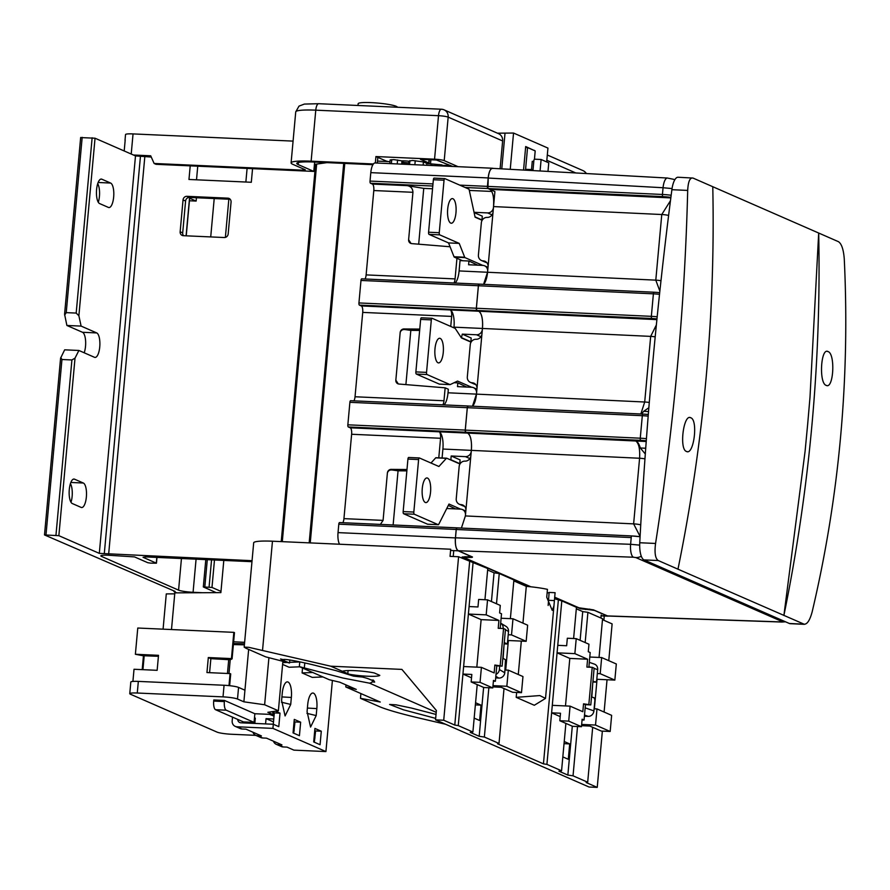 <?xml version="1.0" encoding="UTF-8"?>
<svg xmlns="http://www.w3.org/2000/svg" width="890" height="890" viewBox="0 0 890 890"><rect width="100%" height="100%" fill="white"/><g stroke="black" fill="none" stroke-linecap="round" stroke-linejoin="round"><path stroke-width="1.33" d="M174.74 593.841L166.285 593.908L163.081 629.163M171.492 629.542L174.829 592.873L220.876 592.618L223.802 560.422M294.234 729.911L293.333 729.867M293.733 725.45L294.635 725.484M132.91 681.428L134.023 669.269L157.141 670.315L158.509 655.318L135.38 654.272L137.772 628.029L233.825 632.345L231.445 658.6L208.316 657.554L210.863 658.667L209.595 672.673M255.786 735.351L231.556 734.261A11.381 1.402 -174.8 0 1 217.06 732.114L130.429 694.211A11.381 1.402 -174.8 0 1 129.762 693.666L130.819 682.04A11.381 1.402 5.2 0 1 138.339 681.395L224.069 685.256A11.381 1.402 5.2 0 1 238.565 687.414L244.939 690.195L248.655 649.422M273.764 719.009L266.054 718.642L265.576 723.915M254.462 718.085L255.308 718.119L254.818 723.437M213.689 701.086L213.789 699.963L224.458 700.441L224.358 701.576L213.689 701.086A7.587 2.614 -87.4 0 0 215.558 709.708L243.471 721.923L254.073 722.369L254.852 713.736L272.863 714.492L267.834 712.3L278.392 710.776L282.875 661.448M273.052 712.356L272.863 714.492M278.392 710.776L264.63 704.758L243.882 701.821L237.508 699.028A11.381 1.402 -174.8 0 0 223.012 696.881L137.271 693.021A11.381 1.402 -174.8 0 0 129.762 693.666M224.458 700.441L254.852 713.736M293.266 730.545L294.145 730.924M315.405 733.104L314.526 732.726M314.059 737.977L314.96 738.01M228.986 685.623L230.076 673.596L206.947 672.551L208.316 657.554M233.825 632.345L234.47 632.623L232.079 658.878L231.445 658.6M230.076 673.596L230.71 673.875L229.642 685.689M228.964 673.552L230.221 659.768L232.079 658.878M135.38 654.272L143.446 655.819M142.189 669.636L143.457 655.741L158.42 656.308M244.394 644.861L233.38 644.56M294.768 724.082L293.889 723.692M273.497 721.901L266.054 718.642M264.63 704.758L268.913 657.732M244.939 690.195L243.882 701.821M210.863 658.667L230.221 659.768L228.986 673.552M228.741 659.479L227.451 673.474M224.358 701.576A7.587 2.614 92.6 0 0 226.227 710.187L254.073 722.369M293.911 750.136L287.036 747.122L283.12 746.944A5.696 5.295 113.6 0 1 281.351 746.532L276.256 744.307A5.696 5.295 -66.4 0 0 278.025 744.719L281.941 744.897L266.522 738.155L262.606 737.977A5.696 5.295 113.6 0 1 260.837 737.565L255.742 735.329A5.696 5.295 -66.4 0 0 257.51 735.741L261.426 735.919L246.007 729.177L242.091 728.999A5.696 5.295 113.6 0 1 240.322 728.587L235.227 726.362A5.696 5.295 -66.4 0 0 236.996 726.774L272.93 728.387L325.929 751.572L293.911 750.136M321.29 731.213L320.066 744.719L313.692 741.926L314.926 728.432L321.29 731.213L315.605 730.957L314.326 742.204M315.605 730.957L314.726 730.579M270.326 724.126L273.297 724.16L274.32 712.901L271.661 711.744M293.689 733.182L294.957 721.935L294.089 721.556M273.464 741.181A5.696 5.295 -66.4 0 0 276.256 744.307M300.653 722.191L299.429 735.685L293.055 732.904L294.279 719.409L300.653 722.191L294.957 721.935M255.152 719.821L254.306 719.788M252.949 732.214A5.696 5.295 -66.4 0 0 255.742 735.329M253.372 722.335L253.283 723.359M275.5 711.188L280.016 713.157L274.32 712.901M280.016 713.157L278.781 726.663L273.308 724.26L272.93 728.387M282.775 662.627L287.136 662.449M289.584 662.349L299.774 661.926M299.752 666.81L289.094 667.244L282.608 664.407M322.936 676.956L312.279 677.39L302.088 672.929L302.533 668.023M332.404 680.472L325.929 751.572M290.719 704.435L285.089 715.938L281.596 700.441L282.23 693.466A13.595 4.684 -87.4 0 1 287.248 681.885A13.595 4.684 -87.4 0 1 291.353 697.46L290.719 704.435L281.474 702.21M316.195 715.582L310.566 727.074L307.072 711.588L307.706 704.613A13.595 4.684 -87.4 0 1 312.735 693.032A13.595 4.684 -87.4 0 1 316.829 708.607L316.195 715.582L306.95 713.357M273.308 724.26L240.934 722.802A3.794 3.527 113.6 0 1 237.697 719.387M232.513 717.129L232.179 720.911A5.696 5.295 -66.4 0 0 235.227 726.362M242.792 721.623A3.794 3.527 -66.4 0 0 243.07 722.903M302.088 672.929L312.746 672.495M365.011 278.982A5.696 1.969 92.6 0 0 366.124 274.899L373.8 190.538A5.696 1.969 92.6 0 0 372.409 184.074L370.496 183.24A1.902 0.656 -87.4 0 1 370.029 181.082L370.796 172.649L488.198 177.933A11.381 3.927 92.6 0 1 492.537 168.232A11.381 3.927 92.6 0 1 493.049 168.355L493.093 168.377M488.198 177.933L487.431 186.366A1.902 0.656 92.6 0 0 487.898 188.524L494.907 191.584L493.449 207.526A5.696 5.295 -66.4 0 1 487.609 212.91L474.047 212.298M339.557 544.235A11.381 3.927 -87.4 0 1 338.033 532.62L338.801 524.177A1.902 0.656 -87.4 0 1 339.524 522.564A1.902 0.656 -87.4 0 1 339.613 522.586L456.837 527.859M370.796 172.649A11.381 3.927 -87.4 0 1 375.135 162.948L492.537 168.232M353.92 400.845A5.696 1.969 92.6 0 0 355.032 396.762L362.72 312.401A5.696 1.969 92.6 0 0 361.318 305.938L359.404 305.103A1.902 0.656 -87.4 0 1 358.937 302.945L360.984 280.45A1.902 0.656 -87.4 0 1 361.707 278.837A1.902 0.656 -87.4 0 1 361.796 278.859L479.02 284.132M342.828 522.708A5.696 1.969 92.6 0 0 343.941 518.636L351.628 434.264A5.696 1.969 92.6 0 0 350.226 427.801L348.313 426.966A1.902 0.656 -87.4 0 1 347.845 424.819L349.892 402.313A1.902 0.656 -87.4 0 1 350.616 400.7A1.902 0.656 -87.4 0 1 350.704 400.723L467.929 405.996M530.095 586.721L462.144 556.995L471.199 556.584L458.239 550.821A11.381 3.927 92.6 0 1 455.435 537.905L338.033 532.62M457.004 527.859A1.902 0.656 92.6 0 0 456.926 527.848A1.902 0.656 92.6 0 0 456.203 529.461L455.435 537.905M589.781 609.105L589.725 609.739L594.565 610.451L607.303 616.025A11.381 3.927 92.6 0 0 607.814 616.147A11.381 3.927 92.6 0 0 608.382 616.058M589.725 609.739L580.625 608.827L554.659 597.468M438.781 457.849L440.561 438.269A5.696 1.969 -87.4 0 0 439.171 431.806L350.226 427.801M442.085 457.994L442.897 449.038A15.175 5.24 92.6 0 0 439.171 431.806L467.628 433.085L465.715 432.251A1.902 0.656 92.6 0 1 465.248 430.093L347.845 424.819M446.747 508.502L460.642 509.136A5.696 5.295 -66.4 0 1 465.47 514.999M406.864 470.877L398.053 470.81L393.124 524.978M380.375 524.399L383.078 520.394L387.395 472.979A3.794 3.527 113.6 0 1 391.166 469.386L406.986 469.508M398.053 470.81L392.701 470.053C389.954 469.597 388.185 470.576 387.395 472.979M468.096 405.996A1.902 0.656 92.6 0 0 468.018 405.985A1.902 0.656 92.6 0 0 467.295 407.598L465.248 430.093M476.918 389.175L473.502 387.673A5.696 5.295 -66.4 0 1 476.562 393.135L476.473 394.07A15.175 5.24 -87.4 0 1 472.49 406.207L476.473 394.07L481.957 333.884A5.696 5.295 113.6 0 1 476.106 339.268A5.696 5.295 -66.4 0 0 470.254 344.653L467.317 376.904A5.696 5.295 -66.4 0 0 472.145 382.767A5.696 5.295 113.6 0 1 476.973 388.63M461.398 528.07L465.381 515.933L471.355 450.318C471.945 440.962 470.699 435.221 467.628 433.085A15.175 5.24 -87.4 0 1 471.355 450.318L471.277 451.252A5.696 5.295 -66.4 0 1 465.426 456.637L469.864 458.572M444.054 404.906A15.175 5.24 92.6 0 0 448.015 392.79L448.338 389.23L445.156 387.829L443.976 400.767A5.696 1.969 -87.4 0 1 442.853 404.85M466.738 387.039L457.849 382.878L457.505 386.627L471.733 387.272A5.696 5.295 -66.4 0 1 473.502 387.673M419.646 330.457L410.824 330.379L405.896 384.614M656.898 319.632L478.72 311.222L476.84 310.399L476.373 308.252L478.42 285.746L479.232 284.155A1.902 0.656 92.6 0 0 479.109 284.121A1.902 0.656 92.6 0 0 478.386 285.734L476.339 308.229A1.902 0.656 92.6 0 0 476.806 310.387L478.72 311.222A15.175 5.24 -87.4 0 1 482.447 328.454C483.036 319.098 481.79 313.358 478.72 311.222L450.251 309.943A15.175 5.24 92.6 0 1 453.989 327.164L453.922 327.832M453.989 327.164L482.447 328.454L482.358 329.389A5.696 5.295 -66.4 0 1 476.517 334.774L480.956 336.709M461.409 337.855L462.288 334.128L476.517 334.774M457.849 382.878L454.111 382.711M462.288 334.128L471.199 338.033L470.866 341.782L461.943 337.877M459.774 463.646L450.852 459.741L451.197 455.992L460.108 459.896L459.774 463.646L459.062 463.612M451.197 455.992L465.426 456.637M450.151 459.718L450.852 459.741M488.009 267.312L484.594 265.81A5.696 5.295 -66.4 0 1 487.653 271.272L487.564 272.207A15.175 5.24 -87.4 0 1 483.582 284.333L487.564 272.207L493.049 212.02A5.696 5.295 113.6 0 1 487.197 217.405A5.696 5.295 -66.4 0 0 481.345 222.789L478.408 255.041A5.696 5.295 -66.4 0 0 483.237 260.904A5.696 5.295 113.6 0 1 488.065 266.766M456.948 258.278L455.068 278.904A5.696 1.969 -87.4 0 1 453.945 282.987M455.135 283.042A15.175 5.24 92.6 0 0 459.107 270.927L460.041 260.614L468.941 261.015L468.596 264.764L482.825 265.398A5.696 5.295 -66.4 0 1 484.594 265.81M477.83 265.175L468.941 261.015M450.073 246.764L411.714 243.615A3.794 3.527 113.6 0 1 408.621 239.71L412.938 192.296C412.749 188.535 410.868 186.321 407.275 185.643L423.751 188.38L432.54 188.78M469.308 190.438L491.703 191.439M423.751 188.38L418.678 244.183M474.114 212.588L482.291 216.17L481.957 219.919L481.245 219.886M475.038 216.893L481.957 219.919M411.047 243.493L408.621 239.71M361.318 305.938L450.251 309.943A5.696 1.969 -87.4 0 1 451.653 316.406L450.741 326.43M445.156 387.829L398.931 384.035A3.794 3.527 113.6 0 1 395.839 380.141L400.177 332.549A3.794 3.527 113.6 0 1 403.949 328.955L419.769 329.089M400.177 332.549C400.967 330.146 402.736 329.178 405.484 329.634L410.824 330.379M398.275 383.913L395.839 380.141M470.154 341.749L470.866 341.782M455.647 508.913L448.315 505.42M439.482 384.113A1.902 0.656 -87.4 0 1 439.393 384.124A1.902 0.656 -87.4 0 1 439.315 384.113L416.331 374.056A1.902 0.656 -87.4 0 1 415.875 371.909L420.647 319.41A1.902 0.656 -87.4 0 1 421.37 317.797A1.902 0.656 -87.4 0 1 421.459 317.808L431.95 318.286M471.7 387.261L457.549 381.076L450.195 384.58A1.902 0.656 92.6 0 1 450.073 384.614A1.902 0.656 92.6 0 1 449.984 384.591L427.011 374.534A1.902 0.656 92.6 0 1 426.544 372.387L431.316 319.888A1.902 0.656 92.6 0 1 432.039 318.275L421.37 317.797M471.066 342.149L461.465 337.955L455.291 328.521A1.902 0.656 92.6 0 0 455.101 328.343L432.128 318.297A1.902 0.656 92.6 0 0 432.039 318.275M438.014 362.786A12.327 4.25 -87.4 0 1 434.921 349.592A12.327 4.25 -87.4 0 1 439.682 338.278A12.327 4.25 -87.4 0 1 440.227 338.411A12.327 4.25 -87.4 0 1 443.331 351.595A12.327 4.25 -87.4 0 1 438.57 362.909A12.327 4.25 -87.4 0 1 438.014 362.786M462.533 260.726L454.312 257.132A1.902 0.656 -87.4 0 1 454.011 256.743L448.549 242.914L429.047 234.382A1.902 0.656 -87.4 0 1 428.58 232.223L433.363 179.736A1.902 0.656 -87.4 0 1 434.075 178.111A1.902 0.656 -87.4 0 1 434.164 178.134L444.666 178.612M482.792 265.398L464.981 257.611A1.902 0.656 92.6 0 1 464.691 257.221L459.218 243.393L439.716 234.86A1.902 0.656 92.6 0 1 439.248 232.713L444.032 180.214A1.902 0.656 92.6 0 1 444.755 178.601A1.902 0.656 92.6 0 1 444.844 178.612L468.785 189.092A1.902 0.656 92.6 0 1 469.186 189.837L475.104 217.205L482.146 220.286M452.943 198.737A12.327 4.25 -87.4 0 1 456.036 211.92A12.327 4.25 -87.4 0 1 451.286 223.234A12.327 4.25 -87.4 0 1 450.729 223.101A12.327 4.25 -87.4 0 1 447.626 209.918A12.327 4.25 -87.4 0 1 452.387 198.604A12.327 4.25 -87.4 0 1 452.943 198.737M459.218 243.393L448.549 242.914M459.974 464.013L446.724 458.216A1.902 0.656 92.6 0 0 446.647 458.194A1.902 0.656 92.6 0 0 446.391 458.328L438.915 466.493L419.413 457.972A1.902 0.656 92.6 0 0 419.335 457.95A1.902 0.656 92.6 0 0 418.611 459.563L413.828 512.062A1.902 0.656 92.6 0 0 414.295 514.22L438.236 524.688A1.902 0.656 92.6 0 0 438.325 524.711A1.902 0.656 92.6 0 0 438.737 524.332L449.005 504.051L460.62 509.136M427.523 478.086A12.327 4.25 -87.4 0 1 430.615 491.28A12.327 4.25 -87.4 0 1 425.854 502.594A12.327 4.25 -87.4 0 1 425.298 502.461A12.327 4.25 -87.4 0 1 422.205 489.266A12.327 4.25 -87.4 0 1 426.966 477.952A12.327 4.25 -87.4 0 1 427.523 478.086M430.983 463.022L435.711 457.849A1.902 0.656 -87.4 0 1 435.966 457.716A1.902 0.656 -87.4 0 1 436.055 457.738L446.558 458.216M427.734 524.21A1.902 0.656 -87.4 0 1 427.656 524.232A1.902 0.656 -87.4 0 1 427.567 524.21L403.626 513.73A1.902 0.656 -87.4 0 1 403.159 511.583L407.932 459.084A1.902 0.656 -87.4 0 1 408.655 457.471A1.902 0.656 -87.4 0 1 408.744 457.493L419.246 457.961M445.634 724.271L416.075 717.34C399.51 713.346 387.584 709.909 380.286 706.994L360.472 698.327L360.906 693.566M299.774 661.86L299.34 666.632L329.345 679.749L339.835 682.218L356.278 689.405L345.776 686.947L380.241 702.021L360.472 698.327M603.209 615.936L604.232 616.381L603.876 620.285M299.34 666.632L342.85 678.013L369.55 683.175L436.222 712.334M435.666 718.386L403.359 709.775L389.609 704.446L396.072 704.835L411.647 708.106L436.022 714.436M592.684 727.308L587.689 782.221L586.176 782.544L597.235 787.383L589.058 787.016L435.533 719.854L436.389 710.487L401.902 669.402L330.746 666.198L342.472 671.327A18.968 2.347 5.2 0 1 354.643 670.648A18.968 2.347 5.2 0 1 374.256 672.94L379.808 675.365A18.968 2.347 5.2 0 1 367.392 676.222A18.968 2.347 5.2 0 1 348.969 674.164L353.397 676.1A28.079 3.471 -174.8 0 0 362.352 677.034A45.535 5.629 5.2 0 1 370.952 679.949L373.455 680.149L374.668 682.085L372.209 681.907A45.535 5.629 5.2 0 1 369.55 683.175M597.235 787.383L602.363 731.113M604.099 712.044L607.036 679.749M608.771 660.669L612.12 623.89L602.486 619.674M372.209 681.907L372.376 680.06M304.792 662.928L304.347 667.812M600.906 618.005L601.173 615.046M576.319 608.793L582.727 611.597L587.912 612.331L602.563 618.739L599.048 657.443M554.548 598.714L561.801 600.906L576.453 607.314L573.605 638.519M547.116 593.007A22.762 2.815 -174.8 0 0 549.13 592.44L555.093 592.707L553.936 605.945L552.234 610.373L546.738 597.235L547.45 589.358A28.458 3.516 5.2 0 0 526.302 586.354L513.808 580.892M597.323 673.563L600.194 673.685L614.845 680.094L597.056 679.293L594.375 708.818M585.164 642.547L587.912 612.331M580.113 640.344L582.727 611.597M587.689 782.221L573.038 775.813L567.853 775.079L558.931 771.185L561.568 770.796L546.916 764.388L561.801 600.906M546.916 764.388L543.445 763.854L558.33 600.361M516.2 697.348L534.312 705.269L545.526 698.394L539.785 695.568L516.2 697.348L516.645 692.465M504.018 688.526L499.012 743.439L497.51 743.751L543.445 763.854M526.302 586.354L522.953 623.134M521.317 641.089L518.28 674.509M487.642 570L494.05 572.815L499.245 573.538L513.897 579.957L510.37 618.661M244.194 647.086L253.683 542.811A28.458 3.516 5.2 0 1 272.462 541.209L450.707 549.23L450.051 556.361L458.595 556.74L487.776 568.532L484.939 599.738M508.223 634.748L511.516 634.904L526.168 641.312L508.379 640.511L505.698 670.025M496.498 603.765L499.245 573.538M494.05 572.815L491.436 601.551M500.191 628.385L501.515 613.766L499.613 612.921L500.291 605.423L487.553 599.849L486.185 614.856L468.396 614.056L473.124 562.124M469.653 561.579L454.779 725.061L443.721 720.232L458.595 556.74M486.185 614.856L498.923 620.43L481.134 619.629L468.396 614.056L458.25 725.606L454.779 725.061M284.399 659.412L284.266 660.847L289.528 663.017L265.687 656.865L245.874 648.198L244.172 647.13L248.799 647.33L330.746 666.198M443.721 720.232L435.533 719.854M348.969 674.164L342.472 671.327M284.266 660.847L280.561 658.956L283.031 659.579C285.201 658.934 294.946 660.625 312.268 664.63L335.864 670.604L353.397 676.1M453.755 550.621L453.221 556.495M348.09 670.559L347.801 673.797M548.151 605.467L549.13 592.44M505.008 670.003L508.312 670.148L506.844 686.268L492.993 685.645M511.516 634.904L512.985 618.773L501.115 618.239M508.379 640.511L507.723 640.221M512.985 618.773L527.636 625.192L526.168 641.312M504.018 645.228L503.117 658.344M492.882 686.891L501.137 687.269L512.607 692.275L521.495 692.676L522.964 676.556L508.312 670.148M521.495 692.676L506.844 686.268M488.855 687.748L484.36 737.031L479.176 736.297L470.254 732.392L472.901 732.014L458.25 725.606M499.012 743.439L484.36 737.031M483.626 687.403L479.176 736.297M475.56 702.744L481.023 705.136L479.621 720.5L474.159 718.119M463.623 666.543L481.412 667.344L480.044 682.352L471.155 681.951L471.834 674.453L462.934 674.053L471.522 677.802M477.218 684.599L472.901 732.014M480.044 682.352L492.782 687.926L493.472 680.416L495.374 681.262L493.394 681.173M500.202 665.286L503.551 628.54L505.453 629.375L502.116 666.12L494.862 665.041L494.15 672.918L481.412 667.344M481.134 619.629L476.818 667.144M503.551 628.54L498.211 628.296L498.923 620.43M502.116 666.12L496.776 665.887L495.374 681.262M496.776 665.887L494.862 665.041M471.155 681.951L483.893 687.525L492.782 687.926M469.086 606.557L477.974 606.958L478.653 599.448L487.553 599.849M552.289 705.336L570.078 706.137L568.721 721.134L559.821 720.733L560.511 713.235L551.611 712.834L560.199 716.595M565.884 723.381L561.568 770.796M568.721 721.134L581.459 726.707L582.138 719.209L584.051 720.043L582.071 719.954M588.88 704.079L592.217 667.322L594.131 668.168L590.793 704.913L583.54 703.834L582.828 711.711L570.078 706.137M588.869 667.177L590.192 652.548L588.279 651.714L588.969 644.215L576.231 638.642L574.862 653.638L557.073 652.837L569.811 658.411L565.484 705.926M574.862 653.638L587.6 659.212L569.811 658.411M592.217 667.322L586.888 667.088L587.6 659.212M590.793 704.913L585.453 704.669L584.051 720.043M585.453 704.669L583.54 703.834M559.821 720.733L572.559 726.307L581.459 726.707M576.231 638.642L567.331 638.241L566.652 645.74L557.752 645.339M581.671 724.438L595.521 725.061L596.99 708.93L594.108 708.807M600.194 673.685L601.662 657.565L589.792 657.031M614.845 680.094L616.314 663.973L601.662 657.565M592.684 684.01L591.806 697.004M596.99 708.93L611.641 715.349L610.173 731.469L601.273 731.068L589.814 726.051L581.548 725.684M610.173 731.469L595.521 725.061M577.521 726.529L573.038 775.813M567.853 775.079L572.303 726.196M562.836 756.901L568.298 759.292L569.689 743.918L564.238 741.526M569.689 743.918L564.038 743.662M481.023 705.136L475.371 704.88M281.919 659.29L281.83 660.224M289.528 663.017L289.795 660.002M345.776 686.947L345.965 684.899M584.396 716.25L588.301 716.372A5.696 5.062 109.2 0 0 593.919 710.899L594.909 700.018L594.264 697.86L591.516 696.903M592.951 681.162L595.699 682.118L596.689 680.527L597.68 669.647A5.696 5.062 109.2 0 0 594.442 664.129L589.302 662.338M595.699 682.118L592.873 682.029M503.117 628.518L503.139 628.296A5.696 5.474 -59 0 0 500.67 623.156L505.932 626.315A5.696 5.474 121 0 1 508.513 631.522L507.522 642.402L506.899 644.004L504.141 643.837M495.686 677.891L498.745 678.069L495.83 676.322M502.839 658.177L505.476 659.757L504.764 672.773A5.696 5.474 121 0 1 498.745 678.069M504.274 642.424L506.899 644.004M499.713 666.009L499.39 669.547A5.696 5.474 -59 0 1 496.008 674.342M546.683 161.913L547.94 148.085L513.541 133.044L510.237 169.322M523.554 170.057L525.69 146.538L534.334 150.543M497.443 133.189L513.541 133.044M500.102 168.766L502.639 140.954A7.587 7.064 113.6 0 0 498.567 133.678L444.099 109.859A7.587 7.587 0 0 0 441.396 109.225A7.587 2.614 92.6 0 0 438.503 115.689A7.587 0.934 5.2 0 1 448.171 117.124L502.639 140.954M501.771 168.855L504.986 133.533M458.05 166.675L444.21 160.623A7.587 0.934 -174.8 0 0 434.554 159.188L375.936 156.551L386.127 161.012A23.151 2.859 -174.8 0 0 388.285 161.58M375.346 162.959L375.936 156.551M311.133 161.168L315.772 110.171A30.349 3.749 5.2 0 0 295.736 111.873L291.097 162.87A30.349 3.749 -174.8 0 1 311.133 161.168L373.399 163.971M291.097 162.87A30.349 3.749 -174.8 0 0 292.855 164.35L305.281 169.779L303.001 170.179L154.126 163.471L156.039 164.316L313.803 171.414L298.195 164.583A24.664 3.048 5.2 0 1 296.759 163.393A24.664 3.048 5.2 0 1 313.035 162.002L372.899 164.695M293.077 141.109L133.044 133.912A11.381 1.402 5.2 0 0 125.535 134.557L125.023 140.175A11.381 1.402 -174.8 0 0 125.156 140.431M124.2 150.966L125.201 139.953A11.381 1.402 -174.8 0 0 125.023 140.175M428.613 163.871A23.151 2.859 -174.8 0 0 428.991 163.415A23.151 2.859 -174.8 0 0 428.735 162.926L420.447 159.31L436.456 160.022L452.721 166.441M408.688 162.959A7.209 0.89 5.2 0 1 407.03 162.826M404.75 162.559A7.209 0.89 5.2 0 1 403.303 162.336M389.798 163.604L390.132 159.933L393.858 159.61L401.98 160.89A7.209 0.89 5.2 0 1 404.961 160.912A7.209 0.89 5.2 0 1 408.844 161.224M534.356 150.332L533.789 150.31M429.024 159.688L428.735 162.926M377.327 163.048L377.838 157.385M133.444 155.016L150.699 155.794L154.126 163.471M135.358 155.85L151.044 156.551M314.648 162.08L313.803 171.414M189.425 200.773L196.134 201.073L196.445 197.747M196.134 201.073L189.659 198.236M357.991 105.476L358.147 103.73A19.725 2.436 5.2 0 1 371.175 102.617A19.725 2.436 5.2 0 1 397.452 107.245M450.396 165.429A41.163 5.084 -174.8 0 0 442.964 165.451M449.595 166.297A35.288 4.361 5.2 0 1 452.409 166.308M534.434 159.399L535.202 150.922L527.559 147.573L525.578 169.322L533.054 169.667L533.9 160.289A1.135 1.057 -66.4 0 1 535.068 159.21L541.12 159.488L548.763 162.826L547.984 171.414M527.559 147.573L525.612 147.495M541.12 159.488L540.074 170.98M531.519 169.59L532.264 161.335L533.8 161.402M659.69 292.676A11.381 1.402 5.2 0 0 654.194 292.243A1.902 0.634 92.6 0 0 654.106 292.22L479.143 284.132L654.028 292.232M655.196 336.843A5.696 0.701 -174.8 0 0 650.679 336.387L482.447 328.454L481.957 333.884M659.857 291.108L655.797 280.15L459.107 270.927M668.601 215.469A5.696 0.701 -174.8 0 0 661.771 214.523L670.459 200.717M670.893 197.369A11.381 1.402 -174.8 0 0 662.894 196.623L487.931 188.535L489.811 189.359C492.882 191.484 494.117 197.235 493.538 206.58L493.049 212.02M487.931 188.535L488.221 178.044C489.044 171.203 490.657 168.01 493.071 168.466M492.682 168.355L667.411 178.033A11.381 3.849 -86.8 0 0 663.05 187.734L672.05 188.569M486.708 262.55A5.696 5.295 113.6 0 1 485.295 262.161L481.468 260.492M475.616 384.413A5.696 5.295 113.6 0 1 474.203 384.024L470.376 382.355M640.833 413.984L644.705 402.013L650.679 336.387L656.364 324.939M641.49 414.017L643.659 411.325L648.855 407.742M643.659 411.325L648.543 411.536M646.218 441.496L467.628 433.085L465.748 432.262L465.281 430.115L467.328 407.609L468.14 406.018L642.936 414.095M349.892 402.313L642.313 415.697A1.902 0.634 92.6 0 1 643.014 414.084L648.309 414.495A11.381 1.402 5.2 0 0 643.103 414.106A1.902 0.634 92.6 0 0 643.014 414.084L468.14 406.018M639.688 545.125L630.61 544.302L631.221 537.571L456.236 529.483L455.48 537.816C455.046 544.836 455.98 549.141 458.283 550.743L472.468 557.007M456.236 529.483L456.948 527.859L631.922 535.947A1.902 0.634 92.6 0 0 631.221 537.571M640.088 536.425L633.624 523.876A5.696 0.701 5.2 0 1 640.733 524.922M645.306 453.989L640.322 447.993C639.098 443.943 637.596 441.618 635.805 441.028C638.831 443.264 640.088 449.005 639.587 458.25L633.624 523.876L465.381 515.933M470.866 455.747A5.696 5.295 113.6 0 1 465.014 461.131A5.696 5.295 -66.4 0 0 459.162 466.516L456.236 498.767A5.696 5.295 -66.4 0 0 461.053 504.63A5.696 5.295 113.6 0 1 465.882 510.493M464.536 506.276A5.696 5.295 113.6 0 1 463.111 505.898L459.284 504.218M607.28 615.913L781.309 621.921A11.381 4.005 -88 0 0 781.843 622.043L607.803 616.036L593.419 609.85L578.923 607.792L554.681 597.201M472.134 556.795C473.068 557.307 471.923 557.518 468.707 557.44C465.481 557.363 464.335 557.574 465.27 558.086L530.93 586.81M408.877 161.201L408.577 164.45L408.844 161.235L412.348 160.445L423.429 161.936L426.944 163.471L441.663 164.884L444.355 166.063M403.159 162.314L408.866 162.992M402.213 161.991L403.315 162.214L403.126 164.205L403.315 162.214M401.69 164.138L401.98 160.89L402.647 161.123L402.369 164.172M377.505 161.101L389.976 161.657M314.437 164.405L326.997 162.625M80.801 137.572L95.041 138.217L135.491 155.906L151.267 157.063M202.564 592.718L193.074 592.284A11.381 1.402 5.2 0 1 178.579 590.137L101.493 556.417A11.381 1.402 5.2 0 1 100.837 555.872A11.381 1.402 5.2 0 1 108.346 555.226L134.524 556.906L147.773 562.702L150.677 563.136L156.44 563.203L143.056 557.296L145.348 556.895L251.959 561.69M230.176 199.271L189.492 197.435A3.794 3.527 -66.4 0 0 185.587 201.029L182.695 232.902A3.794 3.527 -66.4 0 0 183.585 235.705M220.987 591.383L211.987 587.444L203.321 586.944L216.214 592.64M252.059 560.7L99.313 553.369L58.862 535.68L44.5 534.934L175.085 591.405L173.951 591.605L176.821 592.862M423.429 161.936L423.139 165.106M407.064 162.837L406.919 164.383M406.808 162.737L406.663 164.372M405.306 162.559L405.15 164.294M404.55 164.272L404.705 162.57M144.814 156.773L108.647 554.248M252.549 168.655L251.314 182.272L188.969 179.469L190.215 165.852M183.362 235.694A3.794 3.527 113.6 0 1 180.147 231.789L183.04 199.916A3.794 3.527 113.6 0 1 186.945 196.323L227.851 198.159A3.794 3.527 113.6 0 1 231.066 202.075L228.174 233.948A3.794 3.527 113.6 0 1 224.269 237.53L183.362 235.694M140.464 156.128L104.297 553.602M135.491 155.906L99.313 553.369M92.137 137.783L76.184 313.08L78.876 315.761L81.112 326.096L96.721 332.927A12.327 4.25 -87.4 0 1 99.814 346.11A12.327 4.25 -87.4 0 1 95.063 357.424A12.327 4.25 -87.4 0 1 94.507 357.302L78.898 350.471L75.016 358.136L71.912 359.949L55.959 535.246M110.627 183.051A12.327 4.25 -87.4 0 1 113.664 197.046A12.327 4.25 -87.4 0 1 108.969 207.548A12.327 4.25 -87.4 0 1 108.413 207.426L99.624 203.576A12.327 4.25 -87.4 0 1 96.587 189.581A12.327 4.25 -87.4 0 1 101.282 179.068A12.327 4.25 -87.4 0 1 101.838 179.202L110.627 183.051L98.134 182.483M81.112 507.4L72.324 503.551A12.327 4.25 -87.4 0 1 69.287 489.556A12.327 4.25 -87.4 0 1 73.981 479.043A12.327 4.25 -87.4 0 1 74.538 479.176L83.326 483.025A12.327 4.25 -87.4 0 1 86.363 497.021A12.327 4.25 -87.4 0 1 81.669 507.534A12.327 4.25 -87.4 0 1 81.112 507.4M84.194 352.785A12.327 4.25 92.6 0 0 85.562 340.347A12.327 4.25 92.6 0 0 82.492 332.281L66.883 325.462L64.581 314.226L80.667 137.46M44.5 534.934L60.587 358.169L64.67 349.826L78.898 350.471M60.787 357.491L61.955 359.504L71.912 359.949M98.312 202.286A12.327 4.25 92.6 0 0 99.424 196.401A12.327 4.25 92.6 0 0 97.711 183.696M71.011 502.26A12.327 4.25 92.6 0 0 72.135 496.375A12.327 4.25 92.6 0 0 70.41 483.671M64.647 315.116L66.227 312.635L82.18 137.338M76.184 313.08L66.227 312.635M81.112 326.096L66.883 325.462M174.006 590.938L173.951 591.605M671.883 189.704A16.699 5.763 -87.4 0 1 678.047 177.244L693.021 178.067L712.779 186.711A1650.505 1535.662 113.6 0 1 706.048 378.428A1650.505 1535.662 113.6 0 1 677.969 569.177L804.404 624.324L790.164 623.679A16.699 5.763 -87.4 0 1 789.408 623.501L643.982 559.899A16.699 5.763 -87.4 0 1 639.754 542.744A1650.505 569.511 -87.4 0 1 671.883 189.704L687.692 190.416C688.159 181.549 689.939 177.433 693.021 178.067M789.408 623.501L803.637 624.146C806.919 624.791 809.755 620.719 812.136 611.942C825.709 554.47 835.176 496.231 840.549 437.257C845.912 378.272 847.147 318.82 844.265 258.901C843.531 249.5 841.595 243.76 838.447 241.68L712.779 186.711M643.982 559.899L658.222 560.533C655.263 558.464 654.384 552.768 655.563 543.456C664.797 484.082 672.095 424.908 677.468 365.924C682.83 306.939 686.246 248.432 687.692 190.416M658.222 560.533L677.969 569.177M686.457 451.453C679.014 449.272 683.565 413.472 690.729 417.755C698.35 419.947 693.811 455.747 686.457 451.453L687.191 451.63M689.961 417.577L690.729 417.755M811.958 424.753A1650.505 1535.662 -66.4 0 0 818.689 233.035L810 397.218L807.664 424.263L805.083 451.319L783.89 615.502A1650.505 1535.662 -66.4 0 0 811.958 424.753M826.154 385.37C833.574 389.664 835.577 353.753 828.023 351.561C820.791 347.267 818.789 383.19 826.154 385.37L826.921 385.548M828.023 351.561L827.266 351.383M237.508 699.028L238.565 687.414M224.069 685.256L223.012 696.881M137.271 693.021L138.339 681.395M142.934 669.669L144.202 655.674M244.628 642.324L233.636 641.801M233.48 643.515L244.494 643.815M215.558 709.708L226.227 710.187M283.12 746.944L278.025 744.719M262.606 737.977L257.51 735.741M242.091 728.999L236.996 726.774M281.919 696.915L291.353 697.46M307.395 708.062L316.829 708.607M607.303 616.025L601.106 615.747M450.596 550.476L458.239 550.821M580.681 608.259L580.625 608.827M585.464 609.539L585.531 608.793M383.078 520.394L343.941 518.636M351.628 434.264L440.561 438.269M348.313 426.966L465.715 432.251M443.976 400.767L355.032 396.762M649.288 402.469A5.696 0.701 -174.8 0 0 644.705 402.013L448.015 392.79M442.897 449.038L639.587 458.25A5.696 0.701 -174.8 0 1 644.95 458.851M359.404 305.103L651.803 318.486A11.381 1.402 -174.8 0 1 656.976 318.887M476.339 308.229L358.937 302.945M360.984 280.45L478.386 285.734M455.068 278.904L366.124 274.899M373.8 190.538L412.938 192.296M407.275 185.643L372.409 184.074M370.496 183.24L432.785 186.043M465.136 187.501L487.898 188.524M487.431 186.366L459.707 185.12M432.974 183.918L370.029 181.082M487.609 212.91L492.048 214.846M362.72 312.401L451.653 316.406M405.484 329.634L403.949 328.955M392.701 470.053L391.166 469.386M338.801 524.177L456.203 529.461M426.544 372.387L415.875 371.909M420.647 319.41L431.316 319.888M416.331 374.056L427.011 374.534M449.984 384.591L439.315 384.113M433.363 179.736L444.032 180.214M439.248 232.713L428.58 232.223M429.047 234.382L439.716 234.86M464.691 257.221L454.011 256.743M454.312 257.132L464.981 257.611M438.236 524.688L427.567 524.21M403.626 513.73L414.295 514.22M413.828 512.062L403.159 511.583M407.932 459.084L418.611 459.563M435.711 457.849L446.391 458.328M262.55 650.178L272.462 541.209M554.381 600.583L548.407 600.305M593.919 710.899L585.164 707.85M588.913 666.599L590.827 667.266M594.108 668.412L597.68 669.647M588.301 716.372L584.508 715.048M505.431 629.675L508.513 631.522M504.764 672.773L499.39 669.547M546.827 160.278L575.808 172.96M444.21 160.623L448.171 117.124A7.587 7.064 -66.4 0 0 444.099 109.859M295.736 111.873L299.007 106.11L304.38 104.074L318.653 103.707A7.587 2.614 -87.4 0 0 315.772 110.171L438.503 115.689L434.554 159.188M441.74 109.314A7.587 2.614 92.6 0 0 441.396 109.225L318.653 103.707M586.377 173.55A7.587 7.587 0 0 0 582.972 170.602A7.587 7.064 113.6 0 1 586.154 173.528M298.195 164.583L298.384 162.47M131.219 154.037L133.044 133.912M303.123 168.833L303.001 170.179M659.69 292.654L654.106 292.22A1.902 0.634 92.6 0 0 653.394 293.834A13.283 1.635 5.2 0 1 659.523 294.312M478.42 285.746L653.394 293.834L651.346 316.339L476.373 308.252M493.538 206.58L661.771 214.523L655.797 280.15A5.696 0.701 5.2 0 1 660.992 280.706M489.811 189.359L670.826 197.903M488.221 178.044L663.05 187.734L662.438 194.465L487.464 186.377M671.16 195.255A13.283 1.635 -174.8 0 0 662.438 194.465A1.902 0.634 92.6 0 0 662.894 196.623M674.754 179.858A11.381 10.591 -66.4 0 0 673.741 179.346L667.411 178.033M657.187 316.773A13.283 1.635 -174.8 0 0 651.346 316.339A1.902 0.634 92.6 0 0 651.803 318.486M646.429 438.681A13.283 1.635 -174.8 0 0 640.255 438.203L465.281 430.115M646.274 440.795A11.381 1.402 -174.8 0 0 640.711 440.35A1.902 0.634 92.6 0 1 640.255 438.203L642.313 415.697A13.283 1.635 5.2 0 1 648.176 416.142M640.711 440.35L465.748 432.262M455.48 537.816L630.61 544.302A11.381 3.827 -87.9 0 0 633.402 557.218L458.283 550.743M632.011 535.969A11.381 1.402 5.2 0 1 640.077 536.726L631.922 535.947A1.902 0.634 92.6 0 1 632.011 535.969M457.048 527.881L631.844 535.958M640.322 447.993L645.717 448.237M781.309 621.921L782.432 621.698A11.381 10.591 113.6 0 0 784.835 621.509M641.301 556.228A11.381 10.591 -66.4 0 1 635.805 557.563L782.432 621.698M635.805 557.563L633.402 557.218M468.763 556.795L468.707 557.44M461.053 504.63L464.324 506.065M472.145 382.767L475.416 384.202M486.507 262.339L483.237 260.904M441.574 165.941L441.663 164.884M439.248 164.528L439.126 165.829M431.661 165.495L431.772 164.194M426.944 163.471L426.777 165.273M414.874 164.739L415.241 160.723M409.901 160.578L409.545 164.494M397.229 163.938L397.585 160.022M391.722 159.655L391.355 163.682M310.243 542.911L344.775 163.426M343.707 163.382L309.175 542.867M282.297 541.654L316.629 164.439M315.561 164.461L281.229 541.61M78.876 315.761L95.041 138.217M58.862 535.68L75.016 358.136M96.721 332.927L82.492 332.281M46.002 534.801L61.955 359.504M211.987 587.444L214.479 560.01M211.553 559.877L209.083 587.011M204.822 586.822L207.292 559.688M214.535 591.906L214.468 592.651M193.074 592.284L196.078 559.176M225.37 237.408L228.841 199.204M214.212 198.548L210.719 236.929M181.449 558.519L178.579 590.137M101.493 556.417L101.582 555.449M189.592 197.446L186.099 235.817M156.829 557.407L156.306 563.092M100.715 179.157L101.838 179.202M83.326 483.025L70.833 482.458M73.414 479.132L74.538 479.176M197.747 166.185L196.512 179.813M245.863 182.027L247.097 168.41M182.695 232.902L180.147 231.789M227.851 198.159L230.032 199.115M189.492 197.435L186.945 196.323M183.04 199.916L185.587 201.029M655.563 543.456L639.754 542.744M274.031 716.116L269.503 714.359M607.814 616.147L601.095 615.847M465.826 511.038L462.411 509.547M468.018 405.985L350.616 400.7M479.109 284.121L361.707 278.837M456.926 527.848L339.524 522.564M450.073 384.614L439.393 384.124M444.755 178.601L434.075 178.111M427.656 524.232L438.325 524.711M408.655 457.471L419.335 457.95M435.966 457.716L446.647 458.194M545.526 698.316L553.936 605.945M582.972 170.602L547.317 155.005M429.325 159.71L428.991 163.415M430.882 159.777L430.493 164.105M781.843 622.043L785.503 621.798M464.947 557.73L465.047 556.628M673.741 179.346L674.787 179.802M203.321 586.944L205.801 559.621M156.44 563.203L156.974 557.418M186.233 235.828L189.726 197.446"/></g></svg>
